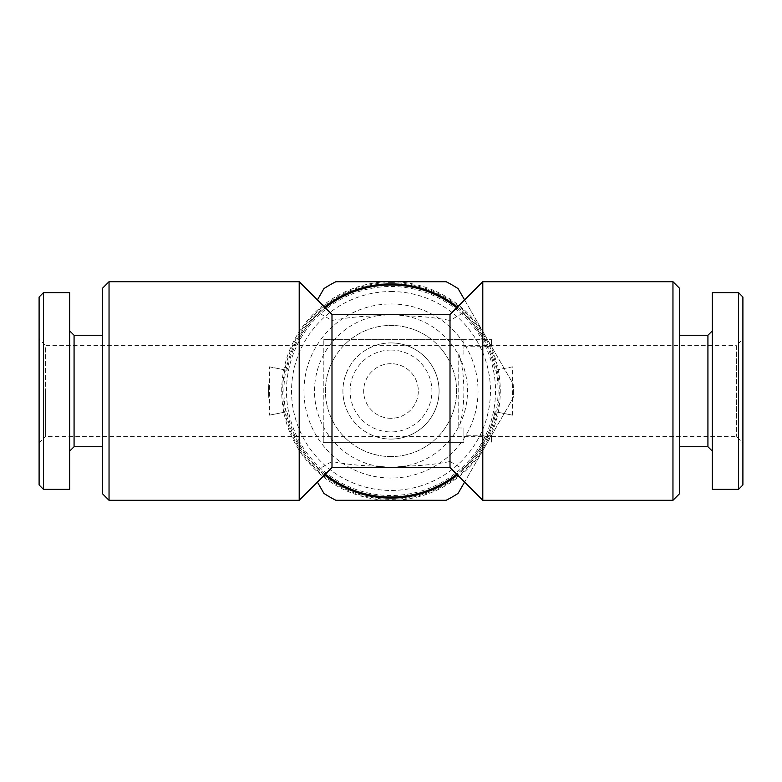 <?xml version="1.0" encoding="UTF-8"?>
<svg xmlns="http://www.w3.org/2000/svg" width="782" height="782" viewBox="0 0 782 782"><rect width="100%" height="100%" fill="white"/><g stroke="black" fill="none" stroke-linecap="round" stroke-linejoin="round"><path stroke-width="0.59" stroke-dasharray="3.91 2.93" d="M707.925 335.263L707.925 446.737M679.519 446.737L679.519 335.263L679.519 446.737M712.304 330.894L712.304 451.106L712.304 330.894M738.531 292.644L738.531 489.356M712.304 292.644L712.304 489.356M742.9 297.013L742.9 484.987M39.1 339.085L39.1 442.915L39.1 339.085L45.659 345.644L45.659 391L45.659 345.644L323.24 345.644L323.24 354.002L323.24 339.632L323.24 345.644L736.341 345.644L736.341 436.356L736.341 345.644L742.9 339.085L742.9 442.915L742.9 339.085M39.1 442.915L45.659 436.356L45.659 391L45.659 436.356L323.24 436.356L323.24 442.368L323.24 427.998L323.24 436.356L736.341 436.356L742.9 442.915M391 350.072A40.928 40.928 0 0 1 431.928 391A40.928 40.928 0 0 1 391 431.928A40.928 40.928 0 0 1 350.072 391A40.928 40.928 0 0 1 391 350.072M391 342.917A48.083 48.083 0 0 1 439.083 391A48.083 48.083 0 0 1 391 439.083A48.083 48.083 0 0 0 439.083 391A48.083 48.083 0 0 0 391 342.917A48.083 48.083 0 0 0 342.917 391A48.083 48.083 0 0 0 391 439.083A48.083 48.083 0 0 1 342.917 391A48.083 48.083 0 0 1 391 342.917M457.48 307.033A107.105 107.105 0 0 1 457.48 474.967M464.606 299.917L513.207 384.089A122.403 122.403 0 0 1 513.207 397.911L464.606 482.083M391 418.321A27.321 27.321 0 0 1 363.679 391A27.321 27.321 0 0 1 391 363.679A27.321 27.321 0 0 1 418.321 391A27.321 27.321 0 0 1 391 418.321A27.321 27.321 0 0 1 363.679 391A27.321 27.321 0 0 1 391 363.679A27.321 27.321 0 0 1 418.321 391A27.321 27.321 0 0 1 391 418.321M391 456.571A65.571 65.571 0 0 1 325.429 391A65.571 65.571 0 0 1 391 325.429A65.571 65.571 0 0 1 456.571 391A65.571 65.571 0 0 1 391 456.571A65.571 65.571 0 0 1 325.429 391A65.571 65.571 0 0 1 391 325.429A65.571 65.571 0 0 1 456.571 391A65.571 65.571 0 0 1 391 456.571M299.203 281.716L299.203 337.99C293.563 347.599 289.506 358.381 287.033 370.316A106.01 106.01 0 0 1 494.967 370.316L512.64 366.807L512.64 415.193L494.967 411.684A106.01 106.01 0 0 1 287.033 411.684C289.496 423.6 293.553 434.372 299.203 444.01C306.779 456.004 313.426 464.312 319.134 468.926L331.988 461.517C346.025 464.273 360.961 465.828 376.797 466.17L391 467.499A76.499 76.499 0 0 1 314.501 391A76.499 76.499 0 0 1 391 314.501L376.797 315.83A76.499 76.499 0 0 1 405.203 315.83L391 314.501A76.499 76.499 0 0 1 467.499 391A76.499 76.499 0 0 1 391 467.499L405.203 466.17C421.029 465.818 435.965 464.273 450.012 461.517L450.012 467.499M391 303.963A87.037 87.037 0 0 1 478.037 391A87.037 87.037 0 0 1 391 478.037A87.037 87.037 0 0 1 303.963 391A87.037 87.037 0 0 1 391 303.963M391 286.486A104.514 104.514 0 0 1 495.514 391A104.514 104.514 0 0 1 391 495.514A104.514 104.514 0 0 1 286.486 391A104.514 104.514 0 0 1 391 286.486M391 282.722A108.278 108.278 0 0 1 499.278 391A108.278 108.278 0 0 1 391 499.278A108.278 108.278 0 0 1 282.722 391A108.278 108.278 0 0 1 391 282.722M102.481 288.275L102.481 493.725M109.04 281.716L109.04 500.285M269.36 366.807L287.033 370.316L269.36 366.807L269.36 415.193L287.033 411.684L269.36 415.193M299.203 444.01L299.203 500.285M331.988 461.517L331.988 467.499M450.012 314.501L450.012 320.483C435.975 317.727 421.039 316.172 405.203 315.83M482.797 281.716L482.797 337.99C475.221 325.996 468.574 317.688 462.866 313.074L450.012 320.483M391 291.549A99.451 99.451 0 0 1 490.451 391A99.451 99.451 0 0 1 391 490.451A99.451 99.451 0 0 1 291.549 391A99.451 99.451 0 0 1 391 291.549M512.64 366.807L494.967 370.316C492.504 358.4 488.447 347.628 482.797 337.99M376.797 315.83C360.971 316.182 346.035 317.727 331.988 320.483L319.134 313.074A106.01 106.01 0 0 1 325.292 307.815M319.134 313.074C313.445 317.658 306.808 325.967 299.203 337.99M39.1 484.987L39.1 297.013M43.469 489.356L43.469 292.644M69.696 489.356L69.696 292.644M74.075 446.737L74.075 335.263M69.696 451.106L69.696 330.894L69.696 451.106M102.481 446.737L102.481 335.263L102.481 446.737M463.882 354.002L463.882 339.632L323.24 339.632L491.546 339.632L463.882 339.632L463.882 354.002L458.76 354.002C462.054 363.259 463.765 375.595 463.882 391C463.765 406.405 462.054 418.741 458.76 427.998L463.882 427.998L463.882 442.368L323.24 442.368L463.882 442.368L463.882 427.998M323.24 354.002L323.24 427.998L323.24 354.002M491.546 435.799L491.546 442.368L491.546 435.799L463.882 435.799M458.76 354.002L458.76 427.998M463.882 346.201L491.546 346.201L491.546 339.632L491.546 346.201M456.708 307.815A106.01 106.01 0 0 1 462.866 313.074M450.012 461.517L462.866 468.926C468.555 464.342 475.192 456.033 482.797 444.01C488.437 434.401 492.494 423.619 494.967 411.684L512.64 415.193M462.866 468.926A106.01 106.01 0 0 1 456.708 474.185M325.292 474.185A106.01 106.01 0 0 1 319.134 468.926M672.96 281.716L672.96 500.285M482.797 444.01L482.797 500.285M331.988 314.501L331.988 320.483M679.519 288.275L679.519 493.725M317.394 482.083L323.914 493.383A122.403 122.403 0 0 0 335.879 500.285L391 500.285A109.284 109.284 0 0 1 296.358 336.358A109.284 109.284 0 0 1 485.642 336.358A109.284 109.284 0 0 1 391 500.285L446.121 500.285A122.403 122.403 0 0 0 458.086 493.383L513.207 397.911A122.403 122.403 0 0 0 513.207 384.089L458.086 288.617A122.403 122.403 0 0 0 446.121 281.716L335.879 281.716A122.403 122.403 0 0 0 323.914 288.617L317.394 299.917M268.793 397.911A122.403 122.403 0 0 1 268.793 384.089A122.403 122.403 0 0 0 268.793 397.911M324.52 474.967A107.105 107.105 0 0 1 324.52 307.033"/><path stroke-width="1.17" d="M712.304 451.106L707.925 446.737L679.519 446.737M707.925 446.737L707.925 335.263L679.519 335.263M707.925 335.263L712.304 330.894M738.531 489.356L712.304 489.356L712.304 292.644L738.531 292.644L742.9 297.013L742.9 484.987L738.531 489.356L738.531 292.644M324.52 307.033A107.105 107.105 0 0 1 457.48 307.033M457.48 474.967A107.105 107.105 0 0 1 324.52 474.967M464.606 482.083L458.086 493.383A122.403 122.403 0 0 1 446.121 500.285L335.879 500.285A122.403 122.403 0 0 1 323.914 493.383L317.394 482.083M317.394 299.917L323.914 288.617A122.403 122.403 0 0 1 335.879 281.716L446.121 281.716A122.403 122.403 0 0 1 458.086 288.617L464.606 299.917M299.203 500.285L109.04 500.285L102.481 493.725L102.481 288.275L109.04 281.716L299.203 281.716L331.988 314.501L331.988 467.499L299.203 500.285L299.203 281.716M672.96 281.716L672.96 500.285L679.519 493.725L679.519 288.275L672.96 281.716L482.797 281.716L482.797 500.285L450.012 467.499L450.012 314.501L331.988 314.501M450.012 467.499L331.988 467.499M450.012 314.501L482.797 281.716M672.96 500.285L482.797 500.285M325.292 307.815A106.01 106.01 0 0 1 456.708 307.815M39.1 297.013L43.469 292.644L69.696 292.644L69.696 489.356L43.469 489.356L39.1 484.987L39.1 297.013M69.696 330.894L74.075 335.263L74.075 446.737L69.696 451.106M74.075 335.263L102.481 335.263M74.075 446.737L102.481 446.737M43.469 292.644L43.469 489.356M456.708 474.185A106.01 106.01 0 0 1 325.292 474.185M405.203 466.17A76.499 76.499 0 0 1 376.797 466.17M109.04 500.285L109.04 281.716"/></g></svg>
